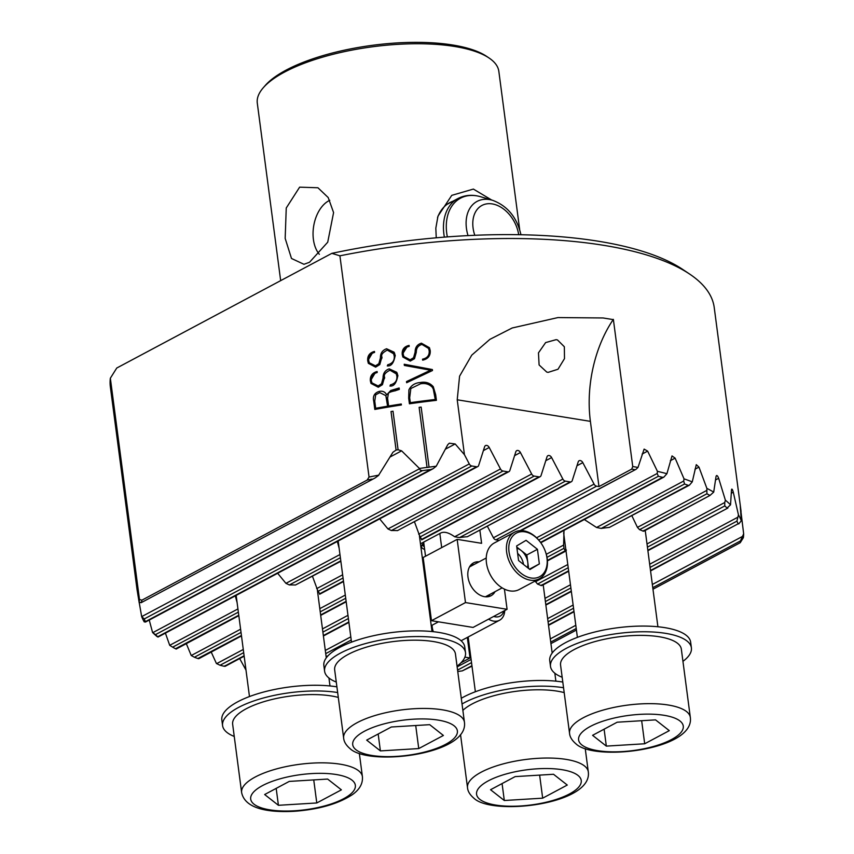 <?xml version="1.0" encoding="UTF-8"?>
<svg xmlns="http://www.w3.org/2000/svg" width="854" height="854" viewBox="0 0 854 854"><rect width="100%" height="100%" fill="white"/><g stroke="black" fill="none" stroke-linecap="round" stroke-linejoin="round"><path stroke-width="1.28" d="M336.273 682.058A71.053 23.837 -7.5 0 1 324.605 671.212A71.053 23.837 -7.5 0 1 340.468 653.096A71.053 23.837 -7.5 0 1 417.286 636.55A71.053 23.837 -7.5 0 1 465.505 652.659A71.053 23.837 -7.5 0 1 457.05 666.163M324.605 671.212L323.858 665.522A71.053 23.837 -7.5 0 1 339.721 647.407A71.053 23.837 -7.5 0 1 416.538 630.86A71.053 23.837 -7.5 0 1 464.757 646.98L465.505 652.659M542.674 798.17L504.308 800.508L490.548 789.726L515.154 776.606L553.52 774.268L567.269 785.05L542.674 798.17L539.632 775.112M564.195 692.615A60.912 20.432 172.5 0 0 462.868 710.379M502.077 783.577L504.308 800.508M462.025 703.984A71.053 23.837 -7.5 0 1 464.33 702.703A71.053 23.837 -7.5 0 1 563.555 687.737M461.277 698.294A71.053 23.837 -7.5 0 1 463.583 697.013A71.053 23.837 -7.5 0 1 562.797 682.047M464.437 722.249L455.449 653.993A60.912 20.432 172.5 0 0 451.627 648.079A60.912 20.432 172.5 0 0 382.923 643.19A60.912 20.432 172.5 0 0 334.672 669.888L343.66 738.155A60.912 20.432 -7.5 0 1 391.911 711.446A60.912 20.432 -7.5 0 1 460.616 716.346A60.912 20.432 -7.5 0 1 464.437 722.249C468.921 754.851 368.458 766.572 350.001 748.584C346.073 745.211 343.959 741.731 343.66 738.155M418.748 748.574L380.393 750.901L366.686 740.108L391.345 727L429.701 724.672L443.397 735.465L418.748 748.574L415.717 725.516M378.173 734.002L380.393 750.901M424.267 546.635A14.892 4.996 -7.5 0 1 423.862 543.571M690.331 717.456L681.343 649.189A60.912 20.432 172.5 0 0 677.489 643.265A60.912 20.432 172.5 0 0 608.774 638.397A60.912 20.432 172.5 0 0 560.566 665.085L569.554 733.351A60.912 20.432 -7.5 0 1 617.762 706.664A60.912 20.432 -7.5 0 1 686.477 711.521A60.912 20.432 -7.5 0 1 690.331 717.456C694.836 750.068 594.299 761.725 575.938 743.823C571.966 740.418 569.842 736.927 569.554 733.351M644.695 743.77L606.329 746.108L592.58 735.326L617.186 722.206L655.541 719.869L669.301 730.65L644.695 743.77L641.664 720.712M604.109 729.177L606.329 746.108M338.301 697.419A60.912 20.432 172.5 0 0 302.764 694.878A60.912 20.432 172.5 0 0 232.651 724.288L241.629 792.555A60.912 20.432 -7.5 0 1 311.753 763.145A60.912 20.432 -7.5 0 1 362.406 776.649L359.342 753.42M264.655 794.53L289.26 781.41L327.626 779.061L341.386 789.843L316.781 802.963L278.415 805.301L264.655 794.53M313.738 779.915L316.781 802.963M276.184 788.381L278.415 805.301M524.954 531.85A24.702 17.347 61.9 0 0 509.016 551.844A24.702 17.347 61.9 0 0 531.039 577.987A24.702 17.347 61.9 0 0 545.001 550.446A24.702 17.347 61.9 0 0 541.19 543.304A24.702 17.347 61.9 0 0 524.954 531.85M545.001 550.446L545.098 550.702A26.389 18.532 -118.1 0 1 539.354 578.777A26.389 18.532 -118.1 0 1 530.174 580.144A26.389 18.532 -118.1 0 1 508.055 558.292A26.389 18.532 -118.1 0 1 514.514 532.202A26.389 18.532 -118.1 0 1 523.683 530.836A26.389 18.532 -118.1 0 1 541.03 543.069L541.19 543.304M523.502 564.451A13.536 9.501 61.9 0 0 517.62 553.371M527.462 567.579A13.536 9.501 61.9 0 0 527.772 562.274A13.536 9.501 61.9 0 0 521.121 550.478A13.536 9.501 61.9 0 0 516.937 548.236M514.514 532.202L494.327 542.963A26.389 18.532 61.9 0 0 487.858 569.052A26.389 18.532 61.9 0 0 509.987 590.904A26.389 18.532 61.9 0 0 519.157 589.548L539.354 578.777M528.583 568.465L526.811 554.972L516.787 547.051M537.433 549.303L526.075 540.326L516.638 545.941L518.559 560.534L529.918 569.522L539.354 563.907L537.433 549.303L526.811 554.972M529.48 569.17L539.354 563.907M493.729 616.417A13.536 9.501 61.9 0 0 495.363 616.834A13.536 9.501 61.9 0 0 503.839 611.026M504.725 610.557A16.92 11.881 -118.1 0 1 499.537 620.26A16.92 11.881 -118.1 0 1 493.655 621.125A16.92 11.881 -118.1 0 1 488.584 619.161M562.167 677.265A71.053 23.837 -7.5 0 1 550.499 666.419A71.053 23.837 -7.5 0 1 566.362 648.303A71.053 23.837 -7.5 0 1 643.179 631.757A71.053 23.837 -7.5 0 1 691.398 647.866A71.053 23.837 -7.5 0 1 682.944 661.359M550.499 666.419L549.752 660.729A71.053 23.837 -7.5 0 1 565.615 642.614A71.053 23.837 -7.5 0 1 642.432 626.067A71.053 23.837 -7.5 0 1 690.651 642.176L691.398 647.866M234.252 736.458A71.053 23.837 -7.5 0 1 222.584 725.612A71.053 23.837 -7.5 0 1 238.437 707.496A71.053 23.837 -7.5 0 1 337.661 692.541M222.584 725.612L221.837 719.922A71.053 23.837 -7.5 0 1 237.69 701.807A71.053 23.837 -7.5 0 1 336.903 686.851M433.309 631.693A18.478 12.97 -118.1 0 1 432.231 627.103A18.478 12.97 -118.1 0 1 432.06 625.245M479.115 561.815A18.607 13.066 61.9 0 0 473.511 562.882A18.607 13.066 61.9 0 0 467.971 576.984A18.607 13.066 61.9 0 0 491.029 595.729A18.607 13.066 61.9 0 0 495.032 591.673M474.013 564.526A18.607 13.066 61.9 0 0 471.173 564.643M425.527 556.221L423.669 542.109M467.319 637.426L470.031 657.964L464.896 657.132M470.031 657.964L460.968 662.8M423.168 557.587L422.26 557.438M457.168 539.354L423.157 557.491L431.473 620.698L473.073 627.434L507.084 609.297L465.483 602.572L457.168 539.354L481.603 543.315L479.916 530.483M431.473 620.698L465.483 602.572M497.978 540.176L498.085 540.956M504.426 589.121L507.084 609.297M423.83 543.283A16.92 5.679 172.5 0 0 421.492 546.731A16.92 5.679 172.5 0 0 424.641 549.453M488.253 596.679A18.607 13.066 61.9 0 0 489.929 594.395M309.522 262.263L303.949 264.292L291.492 258.474L285.172 238.394L286.25 208.002L299.626 187.165L317.934 187.763L328.192 197.541L333.583 212.582L327.722 242.205L309.522 262.263M263.32 87.695L265.295 85.432A119.389 40.053 -7.5 0 1 452.769 45.016A119.389 40.053 -7.5 0 1 486.524 56.3L489.022 57.976A121.812 40.864 -7.5 0 0 454.595 46.468A121.812 40.864 -7.5 0 0 284.489 72.11A121.812 40.864 172.5 0 0 263.32 87.695A121.812 40.864 172.5 0 0 257.3 103.163L280.667 280.646M548.108 372.376L558.004 369.248L564.494 358.627L564.345 346.756L557.502 339.967L556.157 339.657L545.631 342.582L538.468 352.862L539.098 364.946L546.741 372.066L548.108 372.376M340.853 561.259L295.463 585.011A42.294 14.187 172.5 0 0 289.357 584.947L285.941 583.346L277.646 573.28M319.471 593.669L319.524 593.861A42.294 14.187 172.5 0 0 318.03 591.342L312.5 576.375M514.578 455.652L520.428 452.535A3.384 2.381 -118.1 0 0 516.723 450.634A3.384 2.381 -118.1 0 0 515.816 451.787L509.859 470.479A3.384 2.381 -118.1 0 1 508.952 471.632L397.484 530.612A42.294 14.187 172.5 0 0 391.388 530.547L387.962 528.946L379.678 518.88M421.492 539.28L421.556 539.461A42.294 14.187 172.5 0 0 420.051 536.942L414.532 521.975M566.405 550.093L547.382 560.459M563.843 547.361L564.003 548.279A42.294 14.187 172.5 0 0 565.508 550.798M546.987 557.352L564.003 548.279L563.619 545.065L546.304 554.289M564.003 530.366L563.619 545.065M329.793 200.306A30.456 19.119 -80.8 0 0 313.407 239.44A30.456 19.119 99.2 0 0 319.343 254.311M436.245 237.807L435.828 228.178L437.963 216.169L451.766 195.352L473.372 189.076L491.669 200.028M437.526 217.663A47.376 33.263 -118.1 0 1 449.855 202.59A47.376 33.263 -118.1 0 1 452.898 201.234M489.022 57.976A121.812 40.864 -7.5 0 1 498.843 71.362L519.67 229.545M239.675 658.562L245.984 670.08M211.216 652.061L216.425 663.505L220.065 665.255L243.689 652.659M186.321 643.649L191.243 655.52L240.604 629.195M165.409 633.124L169.711 645.314L237.935 608.934M157.339 636.753L157.2 636.668A304.536 102.16 -7.5 0 1 152.578 632.494L149.237 620.057M144.411 621.958L145.479 621.616L144.241 621.904A304.536 102.16 -7.5 0 1 141.679 616.631L419.666 468.675L401.615 450.837L398.081 449.738L393.011 411.212A304.536 102.16 -7.5 0 0 391.015 411.543L396.085 450.069L392.925 452.257L378.493 475.475L375.034 477.994L141.113 602.71L375.034 477.994M139.277 602.903L141.679 616.631M369.045 477.044L367.156 480.076L141.86 600.191A302.497 101.477 172.5 0 0 141.647 601.974L139.223 602.892L137.056 589.655L110.379 387.065A304.536 102.16 172.5 0 1 110.347 378.215L116.752 368.031L331.854 253.35L339.913 255.816L369.045 477.044A304.536 102.16 -7.5 0 1 378.845 475.134M139.223 602.892A304.536 102.16 -7.5 0 1 139.48 599.444L110.347 378.215M652.968 589.228L740.226 542.706A301.152 101.018 172.5 0 0 740.471 540.913L743.653 533.803L740.29 506.251M471.995 666.152L462.292 670.87A301.152 101.018 172.5 0 1 457.755 671.5M419.677 468.408A304.536 102.16 -7.5 0 1 427.032 467.394L419.133 407.347A304.536 102.16 -7.5 0 1 421.15 407.091L429.05 467.138A304.536 102.16 -7.5 0 1 436.223 466.231L433.095 468.718L145.447 622.086M603.084 317.966L613.193 319.599L603.084 317.966L557.972 317.571L512.197 327.979L489.886 339.358L471.76 355.136L459.58 376.187L457.221 399.789L464.448 454.691L455.182 443.963L449.321 443.205L447.742 444.72L436.223 466.231M613.364 319.364L632.739 466.54A304.536 102.16 -7.5 0 1 638.002 467.426L636.038 469.305L520.129 530.644M643.745 531.22L709.952 495.459A301.152 101.018 172.5 0 0 706.909 493.772L706.866 488.371L698.956 467.117L696.288 464.661L692.263 481.869A304.536 102.16 -7.5 0 0 684.033 478.859L675.119 458.139L672.013 455.919L666.91 473.703A304.536 102.16 -7.5 0 0 657.441 471.355L647.631 451.115L644.119 449.108L638.002 467.426M706.866 488.371A304.536 102.16 -7.5 0 1 713.709 492.117L709.952 495.459L643.019 531.145A42.294 14.187 -7.5 0 0 639.571 529.672L637.447 527.377L631.917 515.837M650.556 570.942L738.134 523.801A301.152 101.018 172.5 0 0 736.917 521.132L738.454 514.898L733.276 492.182C732.412 489.161 731.814 488.403 731.494 489.929L730.533 504.831A304.536 102.16 -7.5 0 0 725.377 500.177L718.662 478.293C717.509 475.432 716.634 474.835 716.036 476.489L713.709 492.117M716.485 475.582L716.036 476.489M731.75 489.118L731.494 489.929M738.454 514.898A304.536 102.16 -7.5 0 1 741.304 520.769L738.71 523.95M740.311 506.902L741.304 520.769M743.653 533.803A304.536 102.16 -7.5 0 1 743.386 537.646L740.226 542.706M741.069 511.418L714.232 307.568A304.536 102.16 172.5 0 0 689.69 274.102A304.536 102.16 172.5 0 0 339.913 255.816M432.359 369.547L432.487 370.519L406.643 382.72L406.493 381.578L430.576 370.209L404.369 365.459L404.209 364.242L432.359 369.547M395.199 355.296C393.897 362.897 391.249 366.43 387.246 365.896M387.705 364.775L387.844 365.747L387.705 364.775C392.413 363.537 394.591 360.655 394.249 356.15L393.63 353.769L387.118 349.98M387.716 349.873C377.639 355.115 383.702 357.164 381.45 358.648M381.653 357.506L381.396 359.16M369.291 362.769L375.482 365.875L378.866 363.719L380.425 357.986C380.34 353.332 382.389 350.257 386.584 348.763C382.389 350.225 380.34 353.3 380.414 357.965L378.856 363.697L375.472 365.854L369.291 362.769L368.725 360.591C368.309 356.331 370.262 353.609 374.575 352.414L374.458 351.432C369.526 352.798 367.273 355.937 367.722 360.858L368.362 363.345L375.643 367.145L379.784 364.583L381.471 358.584M394.121 352.211L386.574 348.763L394.495 352.98L395.263 355.872M388.463 393.15L387.588 398.274L388.602 406.024A304.536 102.16 -7.5 0 1 401.252 404.006L401.38 404.977A304.536 102.16 172.5 0 0 374.81 409.44L373.742 401.305L374.821 409.429M379.518 391.335C374.49 392.787 372.557 396.117 373.742 401.305L373.742 401.305C372.547 396.181 374.468 392.861 379.528 391.356L379.518 391.335C382.891 390.79 385.271 391.975 386.648 394.879L390.758 390.502L397.985 388.709M394.879 390.865L399.32 389.381L399.138 387.983L390.758 390.502M395.466 390.737L393.352 391.153M393.95 391.047L393.32 391.175M393.918 391.047C390.588 391.815 388.634 392.659 388.026 393.566M397.847 375.397C396.544 382.998 393.897 386.531 389.894 385.997M390.353 384.876L390.481 385.848L390.353 384.876C395.05 383.627 397.238 380.756 396.896 376.24L396.288 373.892M389.766 370.07L396.277 373.871M390.363 369.963C380.286 375.216 386.35 377.254 384.097 378.749M384.3 377.596L384.033 379.261M371.938 382.87L378.13 385.965L381.503 383.82L383.072 378.087C382.987 373.422 385.037 370.348 389.221 368.864L389.21 368.843C385.037 370.316 382.987 373.39 383.062 378.055L381.503 383.798L378.119 385.944L371.938 382.87L371.373 380.692C370.956 376.433 372.91 373.71 377.222 372.504L377.105 371.533C372.173 372.899 369.921 376.038 370.369 380.959L371.01 383.435L378.29 387.246L382.432 384.674L384.119 378.685M389.21 368.832L397.142 373.081L397.911 375.963M433.277 386.713L435.679 394.74L436.415 400.334A304.536 102.16 172.5 0 0 409.418 403.793L408.682 398.188L408.917 389.808C411.18 385.335 414.991 382.902 420.339 382.517L420.349 382.539C425.644 381.546 429.957 382.944 433.277 386.713C429.957 382.923 425.644 381.535 420.339 382.517C414.991 382.923 411.19 385.357 408.927 389.83L408.917 389.808M422.655 360.153C428.046 358.968 430.565 355.787 430.224 350.599L429.445 347.695L421.406 343.18C417.168 344.482 415.076 347.471 415.129 352.126L413.539 357.773L410.101 359.79L403.825 356.502L403.259 354.314C402.853 350.055 404.839 347.418 409.215 346.382L409.098 345.411C404.081 346.585 401.796 349.628 402.234 354.549L402.885 357.036L410.262 361.093L414.489 358.691L416.293 352.286C416.272 348.133 418.172 345.518 421.961 344.429L428.569 348.443L429.188 350.834C429.519 355.349 427.299 358.125 422.527 359.182L422.655 360.153L422.527 359.182M429.05 467.138L429.071 467.213A304.462 102.138 172.5 0 0 427.053 467.48L427.032 467.394M419.666 468.675L420.2 470.138L422.399 470.65A302.497 101.477 172.5 0 1 430.704 469.529L433.095 468.718M393.011 411.233A304.462 102.138 172.5 0 0 391.025 411.564L396.096 450.079L398.081 449.738M540.795 542.738L663.889 477.108L666.91 473.703M730.533 504.831L727.053 508.023A301.152 101.018 -7.5 0 0 724.779 505.92L724.747 502.515L647.012 543.966M647.898 550.681L727.875 508.045L647.834 550.264M584.328 519.531L596.572 527.484L601.237 528.423A42.294 14.187 -7.5 0 1 609.297 527.452L689.381 485.2L692.263 481.869M684.033 478.859L683.702 481.037L684.556 484.004L601.237 528.423M725.377 500.177L724.747 502.515M576.973 465.75L582.812 462.633A3.384 2.381 -118.1 0 0 579.108 460.744A3.384 2.381 -118.1 0 0 578.201 461.897L572.244 480.578A3.384 2.381 -118.1 0 1 571.347 481.731A3.384 2.381 -118.1 0 1 570.162 481.912L565.391 481.133A3.384 2.381 -118.1 0 1 562.861 479.062L551.62 457.584A3.384 2.381 -118.1 0 0 547.916 455.684A3.384 2.381 -118.1 0 0 547.008 456.837L541.052 475.529A3.384 2.381 -118.1 0 1 540.144 476.681A3.384 2.381 -118.1 0 1 538.97 476.863L534.198 476.084A3.384 2.381 -118.1 0 1 531.668 474.013L520.428 452.535M571.347 481.731L467.319 536.739L570.162 481.912M420.467 543.817L440.643 533.056C444.112 531.316 448.777 532.544 454.648 536.76L459.527 537.582A27.072 9.084 -7.5 0 1 467.319 536.739M499.184 540.368L495.939 539.845L596.583 486.182L598.974 486.577L631.714 469.124A302.497 101.477 -7.5 0 1 634.618 469.604M596.583 486.182A3.384 2.381 -118.1 0 1 594.064 484.111L582.812 462.633M487.485 526.448L493.409 537.774A3.384 2.381 61.9 0 0 495.939 539.845M632.739 466.54L631.714 469.124M483.385 450.602L489.225 447.485A3.384 2.381 -118.1 0 0 485.52 445.585A3.384 2.381 -118.1 0 0 484.613 446.738L478.667 465.43A3.384 2.381 -118.1 0 1 477.76 466.583A3.384 2.381 -118.1 0 1 476.585 466.754L471.803 465.985A3.384 2.381 -118.1 0 1 469.273 463.914L464.448 454.691M476.585 466.754L157.744 636.753A302.497 101.477 -7.5 0 1 155.46 634.65L471.803 465.985M152.578 632.494L155.46 634.65M508.952 471.632A3.384 2.381 -118.1 0 1 507.778 471.814L503.006 471.034A3.384 2.381 -118.1 0 1 500.476 468.963L489.225 447.485M663.889 477.108L662.608 477.343A301.152 101.018 -7.5 0 0 658.359 476.286L657.206 473.479L536.568 537.796M657.441 471.355L657.206 473.479M220.065 665.255A302.497 101.477 -7.5 0 0 224.314 666.312L225.018 665.714M198.502 658.167L241.436 635.493M191.243 655.52L194.402 657.249A302.497 101.477 172.5 0 0 198.096 658.605M175.743 648.624L238.768 615.232M169.711 645.314L172.636 647.172A302.497 101.477 172.5 0 0 175.7 648.859M141.903 616.769L144.23 618.958A302.497 101.477 172.5 0 0 145.479 621.616L430.704 469.529M141.86 600.191L139.48 599.444M372.141 479.073A302.497 101.477 172.5 0 0 367.156 480.076M689.381 485.2L688.239 485.36A301.152 101.018 172.5 0 0 684.556 484.004M689.69 274.102L682.698 269.416A297.768 99.886 172.5 0 0 331.854 253.35M550.937 643.628L576.429 630.038M535.084 581.051L537.54 584.072A42.294 14.187 -7.5 0 1 540.988 585.545L542.183 584.702M644.204 530.302L643.019 531.145M237.113 602.668L235.298 595.857M339.145 548.268L337.33 541.457M598.974 486.577L590.392 421.353A101.509 63.74 99.2 0 1 613.193 319.599M379.528 391.356C382.87 390.801 385.25 391.986 386.659 394.9L386.648 394.879M386.659 394.9L390.769 390.524M388.613 406.045L388.602 406.024A304.462 102.138 172.5 0 1 401.252 404.027M387.588 406.194A304.536 102.16 172.5 0 0 375.696 408.276L375.707 408.297A304.462 102.138 172.5 0 1 387.599 406.216L385.848 395.658M375.696 408.276L374.757 401.124L375.675 394.815L379.763 392.626L385.837 395.637M387.599 406.216L386.243 396.79M390.363 384.898C395.039 383.692 397.217 380.809 396.907 376.272L396.896 376.24M371.02 383.457L370.369 380.959M370.38 380.98L375.749 371.928M396.758 372.312L389.221 368.853M387.716 364.797C392.392 363.59 394.569 360.719 394.26 356.171L394.249 356.15M368.373 363.366L367.722 360.858M367.732 360.879L373.102 351.827M408.927 389.83L408.692 398.21L409.429 403.793M435.241 399.48A304.536 102.16 172.5 0 0 410.326 402.672L410.336 402.693A304.462 102.138 172.5 0 1 435.252 399.512L433.277 389.018L432.22 387.161C429.06 384.044 425.143 382.923 420.488 383.82L410.838 388.527L409.674 397.772L410.326 402.672M435.252 399.512L433.288 389.04M430.587 370.23L406.504 381.599L406.653 382.72M404.209 364.242L404.38 365.459M432.37 369.568L404.22 364.263M422.538 359.203C427.278 358.189 429.498 355.403 429.199 350.855L428.569 348.443M402.885 357.057L402.234 354.549L407.742 345.753M403.825 356.502L410.112 359.812L413.549 357.794L415.065 352.617M415.14 352.147C415.076 347.503 417.168 344.514 421.417 343.201L429.445 347.695M421.15 407.112A304.462 102.138 172.5 0 0 419.133 407.379L427.053 467.48M584.446 765.921A60.912 20.432 -7.5 0 1 588.299 771.856C592.804 804.468 492.267 816.125 473.906 798.223C469.946 794.818 467.811 791.327 467.522 787.751A60.912 20.432 -7.5 0 1 515.731 761.053A60.912 20.432 -7.5 0 1 584.446 765.921M479.916 799.419A52.788 17.71 172.5 0 0 547.457 801.917A52.788 17.71 172.5 0 0 577.902 775.357A52.788 17.71 172.5 0 0 510.372 772.859A52.788 17.71 172.5 0 0 479.916 799.419M356.022 749.791A52.788 17.71 172.5 0 0 423.52 752.331A52.788 17.71 172.5 0 0 454.072 725.783A52.788 17.71 172.5 0 0 386.574 723.242A52.788 17.71 172.5 0 0 356.022 749.791M581.948 745.019A52.788 17.71 172.5 0 0 649.478 747.517A52.788 17.71 172.5 0 0 679.933 720.957A52.788 17.71 172.5 0 0 612.393 718.46A52.788 17.71 172.5 0 0 581.948 745.019M311.454 773.596A52.788 17.71 172.5 0 0 251.322 795.341A52.788 17.71 172.5 0 0 294.577 810.777A52.788 17.71 172.5 0 0 354.72 789.032A52.788 17.71 172.5 0 0 311.454 773.596M441.689 547.617L439.831 533.494M390.064 456.997L401.615 450.837M351.218 640.041L325.726 653.63M350.802 636.849L325.31 650.438M328.128 655.669L326.143 656.737M348.848 621.968L323.356 635.557M322.897 632.109L348.389 618.52M724.779 505.92L647.428 547.158M570.888 587.968L545.396 601.558M468.867 642.368L468.035 642.816M570.472 584.766L544.98 598.366M468.44 639.166L467.608 639.614M571.305 591.075L545.813 604.664M469.273 645.464L468.44 645.912M675.119 458.139L670.326 460.701M683.702 481.037L596.572 527.484M718.662 478.293L715.545 479.959M459.527 537.582L565.391 481.133M493.409 537.774L594.064 484.111M454.648 536.76L562.861 479.062M545.781 460.701L551.62 457.584M216.66 663.643L243.273 649.456M319.812 608.646L345.304 595.057M152.802 632.643L469.273 463.914M445.382 449.183L455.182 443.963M421.556 539.461L538.97 476.863M420.051 536.942L534.198 476.084M418.706 534.241L531.668 474.013M397.484 530.612L507.778 471.814M391.388 530.547L503.006 471.034M387.962 528.946L500.476 468.963M658.359 476.286L538.714 540.08M662.608 477.343L540.561 542.407M647.631 451.115L642.112 454.061M224.314 666.312L244.105 655.755M320.634 614.955L346.126 601.355M320.229 611.848L345.721 598.259M322.481 628.907L347.973 615.318M736.917 521.132L650.097 567.419M573.557 608.229L548.065 621.819M471.536 662.629L457.563 670.08M737.546 517.375L649.68 564.227M573.141 605.027L547.649 618.627M471.109 659.427L457.146 666.878M738.134 523.801L650.502 570.525M573.973 611.325L548.481 624.925M471.942 665.725L462.292 670.87M740.471 540.913L652.766 587.68M576.226 628.491L550.734 642.08M742.254 536.547L652.339 584.488M575.809 625.288L550.318 638.888M733.276 492.182L731.312 493.228M688.239 485.36L609.297 527.452M698.956 467.117L694.942 469.262M706.418 490.612L637.447 527.377M567.803 564.515L535.415 581.777M706.909 493.772L639.571 529.672M568.23 567.707L537.54 584.072M568.636 570.814L540.988 585.545M144.23 618.958L422.399 470.65M319.524 593.861L343.468 581.094M194.402 657.249L241.031 632.398M318.03 591.342L343.052 577.998M316.674 588.641L342.635 574.795M295.463 585.011L340.799 560.832M172.636 647.172L238.362 612.137M289.357 584.947L340.383 557.737M285.941 583.346L339.967 554.534M590.392 421.353L457.221 399.789M444.368 237.134A47.13 33.103 -118.1 0 1 457.957 198.534L447.026 204.362M447.347 236.91A46.233 32.463 -118.1 0 1 447.25 236.387A46.233 32.463 -118.1 0 1 480.695 196.762C472.529 194.37 464.95 194.958 457.957 198.534M468.024 235.608A35.612 25.012 -118.1 0 1 466.839 230.826A35.612 25.012 -118.1 0 1 492.609 200.306L480.695 196.762M474.803 235.298A29.751 20.891 -118.1 0 1 473.404 230.025A29.751 20.891 -118.1 0 1 490.634 203.722A29.751 20.891 -118.1 0 1 518.463 233.377A29.751 20.891 -118.1 0 1 518.688 234.701M543.197 584.819L552.175 653.054M554.833 673.198L555.879 681.15M585.236 748.627L588.299 771.856M460.53 734.6L467.522 787.751M468.152 636.988L475.368 691.751M419.442 536.024L432.017 631.554M338.184 540.998L351.506 642.155M424.267 546.656L421.94 545.098M645.229 530.43L657.911 626.761M563.629 532.821L577.389 637.362M241.629 792.555C245.013 809.026 268.754 812.645 294.075 811.3C318.627 809.517 338.045 803.977 352.328 794.679C359.641 789.523 363.003 783.513 362.406 776.649M236.152 595.398L249.475 696.554M317.41 590.424L326.281 657.847M328.939 678.001L329.986 685.954M426.52 589.847L427.352 589.409M469.508 566.939L486.225 558.014M431.238 625.683L438.465 621.829M485.424 596.797L502.152 587.872M499.537 620.26L461.096 640.746M326.196 657.153L327.328 656.555M323.41 635.984L348.902 622.395M468.494 646.339L469.326 645.891M545.866 605.08L571.358 591.491M477.76 466.583L158.011 637.063M540.144 476.681L421.652 539.867M346.19 601.782L320.698 615.371M244.159 656.182L225.114 666.333M521.025 530.622L636.038 469.305M548.535 625.341L574.027 611.752M547.414 560.897L566.021 550.969M541.714 585.609L568.689 571.23M241.49 635.92L198.747 658.712M343.522 581.521L319.62 594.267M238.821 615.659L176.18 649.061M520.929 234.743L520.865 234.38C516.809 217.226 507.383 205.867 492.609 200.306"/></g></svg>
